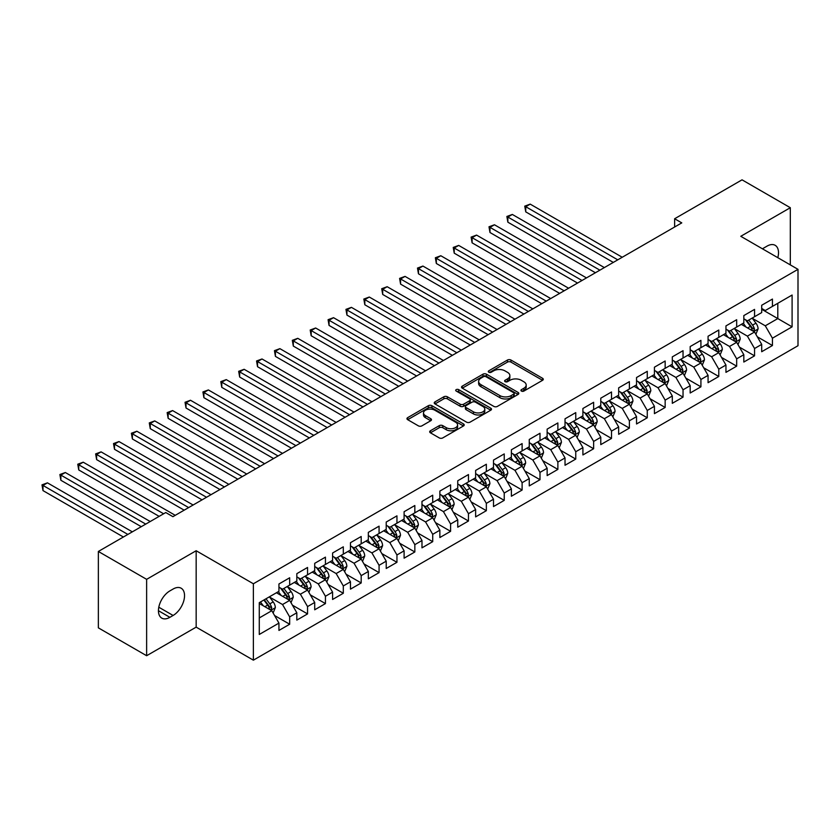 <?xml version="1.0" encoding="UTF-8"?>
<svg xmlns="http://www.w3.org/2000/svg" width="840" height="840" viewBox="0 0 840 840"><rect width="100%" height="100%" fill="white"/><g stroke="black" fill="none" stroke-linecap="round" stroke-linejoin="round"><path stroke-width="1.26" d="M521.451 391.072A1.732 1.008 0 0 0 523.908 391.072L542.556 380.31A2.478 1.428 0 0 0 543.28 379.292A2.478 1.428 0 0 0 542.556 378.284L510.962 360.045A2.478 1.428 0 0 0 507.455 360.045L488.806 370.808A1.732 1.008 0 0 0 488.292 371.522A1.732 1.008 0 0 0 488.806 372.225A1.732 1.008 0 0 0 491.264 372.225L493.679 370.839A7.938 4.589 0 0 1 504.903 370.839L507.538 372.351A7.938 4.589 0 0 1 509.87 375.596A7.938 4.589 0 0 1 507.538 378.84L505.124 380.237A1.732 1.008 0 0 0 504.62 380.94A1.732 1.008 0 0 0 505.124 381.654A1.732 1.008 0 0 0 507.581 381.654L509.995 380.257A7.938 4.589 0 0 1 521.231 380.257L523.856 381.78A7.938 4.589 0 0 1 526.187 385.024A7.938 4.589 0 0 1 523.856 388.258L521.451 389.655A1.732 1.008 0 0 0 520.937 390.369A1.732 1.008 0 0 0 521.451 391.072L521.451 389.655M430.406 430.773A2.478 1.428 0 0 0 429.681 431.781A2.478 1.428 0 0 0 430.406 432.8L439.268 437.913A2.478 1.428 0 0 0 442.774 437.913L463.491 425.954A2.478 1.428 0 0 0 464.216 424.945A2.478 1.428 0 0 0 463.491 423.927L431.897 405.689A2.478 1.428 0 0 0 428.39 405.689L407.673 417.648A2.478 1.428 0 0 0 406.949 418.656A2.478 1.428 0 0 0 407.673 419.675L418.383 425.859A2.478 1.428 0 0 0 421.89 425.859L430.752 420.735A2.478 1.428 0 0 0 431.487 419.727A2.478 1.428 0 0 0 430.752 418.709L425.45 415.643A6.636 3.833 0 0 1 423.507 412.933A6.636 3.833 0 0 1 427.602 409.395A6.636 3.833 0 0 1 434.837 410.225L455.637 422.237A6.636 3.833 0 0 1 457.58 424.945A6.636 3.833 0 0 1 453.485 428.484A6.636 3.833 0 0 1 446.24 427.655L442.774 425.649A2.478 1.428 0 0 0 439.268 425.649L430.406 430.773L430.406 432.8M146.633 579.337L146.633 655.725L196.161 627.134L196.161 550.736L146.633 579.337L98.354 551.46L165.764 512.547L172.914 516.673L681.775 222.884L674.625 218.757L674.625 227.01M196.161 550.736L253.376 583.769L798 269.336L798 345.723L253.376 660.167L253.376 583.769M790.314 264.894L790.314 207.711L740.786 236.303L798 269.336M790.314 207.711L742.035 179.834L674.625 218.757M493.846 406.403A2.478 1.428 0 0 0 497.364 406.403L518.07 394.443A2.478 1.428 0 0 0 518.794 393.425A2.478 1.428 0 0 0 518.07 392.417L486.476 374.178A2.478 1.428 0 0 0 482.969 374.178L462.263 386.137A2.478 1.428 0 0 0 461.528 387.145A2.478 1.428 0 0 0 462.263 388.164L493.846 406.403M456.897 391.451A1.732 1.008 0 0 1 458.661 391.692L458.661 389.634L490.781 408.177A2.478 1.428 0 0 1 491.505 409.185A2.478 1.428 0 0 1 490.781 410.204L470.064 422.153A2.478 1.428 0 0 1 466.557 422.153L434.973 403.914L434.973 401.887A2.478 1.428 0 0 0 434.238 402.906A2.478 1.428 0 0 0 434.973 403.914M434.973 401.887L443.835 396.774A2.478 1.428 0 0 1 447.342 396.774L460.152 404.166A2.478 1.428 0 0 0 463.659 404.166L469.539 400.774A2.478 1.428 0 0 0 470.274 399.767A2.478 1.428 0 0 0 469.539 398.748L456.204 391.052A1.732 1.008 0 0 1 455.7 390.338A1.732 1.008 0 0 1 456.771 389.413A1.732 1.008 0 0 1 458.661 389.634M761.702 309.288L777.798 318.581L777.798 303.303L792.099 295.04L772.433 306.401L772.433 299.072L761.702 305.256L761.702 312.585L754.551 316.722L754.551 309.393L743.82 315.588L743.82 322.917L736.67 327.044L736.67 319.715L725.949 325.909L725.949 333.239L718.788 337.365L718.788 330.036L708.068 336.231L708.068 343.56L700.917 347.687L700.917 340.358L690.186 346.553L690.186 353.881L683.036 358.008L683.036 350.679L672.304 356.874L672.304 364.203L665.154 368.33L665.154 361.001L654.423 367.195L654.423 374.524L647.273 378.661L647.273 371.322L636.542 377.517L636.542 384.846L629.391 388.983L629.391 381.654L618.66 387.849L618.66 395.178L611.51 399.305L611.51 391.976L600.789 398.171L600.789 405.5L593.628 409.626L593.628 402.297L582.908 408.492L582.908 415.821L575.757 419.947L575.757 412.619L565.026 418.814L565.026 426.143L557.875 430.269L557.875 422.94L547.145 429.135L547.145 436.464L539.994 440.591L539.994 433.262L529.263 439.457L529.263 446.786L522.113 450.912L522.113 443.583L511.382 449.778L511.382 457.107L504.231 461.244L504.231 453.915L493.5 460.1L493.5 467.429L486.35 471.566L486.35 464.237L475.629 470.431L475.629 477.761L468.468 481.887L468.468 474.558L457.748 480.753L457.748 488.082L450.597 492.209L450.597 484.88L439.866 491.075L439.866 498.404L432.716 502.53L432.716 495.201L421.985 501.396L421.985 508.725L414.834 512.851L414.834 505.523L404.103 511.718L404.103 519.047L396.953 523.173L396.953 515.844L386.221 522.039L386.221 529.368L379.071 533.505L379.071 526.166L368.34 532.361L368.34 539.69L361.19 543.827L361.19 536.498L350.469 542.692L350.469 550.022L343.308 554.148L343.308 546.819L332.588 553.014L332.588 560.343L325.437 564.47L325.437 557.141L314.706 563.336L314.706 570.665L307.556 574.791L307.556 567.462L296.825 573.657L296.825 580.986L289.674 585.113L289.674 577.784L278.943 583.978L278.943 591.308L259.276 602.669L259.276 634.462L278.943 623.101L271.793 610.712L259.276 603.488M792.099 295.04L792.099 326.834L772.433 338.195L765.282 325.805L752.315 318.318M757.323 336.798L772.433 345.524L772.433 338.195M772.433 345.524L761.702 351.719L761.702 344.389L754.551 348.516L747.4 336.126L734.433 328.639M739.442 347.12L754.551 355.845L754.551 348.516M754.551 355.845L743.82 362.04L743.82 354.711L736.67 358.838L729.519 346.447L716.552 338.961M721.56 357.441L736.67 366.167L736.67 358.838M736.67 366.167L725.949 372.362L725.949 365.032L718.788 369.159L711.638 356.769L698.681 349.293M703.678 367.762L718.788 376.488L718.788 369.159M718.788 376.488L708.068 382.683L708.068 375.354L700.917 379.481L693.756 367.091L680.799 359.615M685.808 378.094L700.917 386.81L700.917 379.481M700.917 386.81L690.186 393.005L690.186 385.675L683.036 389.802L675.885 377.423L662.918 369.936M667.926 388.416L683.036 397.131L683.036 389.802M683.036 397.131L672.304 403.326L672.304 395.997L665.154 400.124L658.004 387.744L645.036 380.257M650.045 398.738L665.154 407.463L665.154 400.124M665.154 407.463L654.423 413.647L654.423 406.319L647.273 410.456L640.122 398.066L627.154 390.579M632.163 409.059L647.273 417.784L647.273 410.456M647.273 417.784L636.542 423.98L636.542 416.651L629.391 420.777L622.24 408.387L609.273 400.901M614.282 419.381L629.391 428.106L629.391 420.777M629.391 428.106L618.66 434.301L618.66 426.972L611.51 431.099L604.359 418.709L591.402 411.222M596.4 429.702L611.51 438.428L611.51 431.099M611.51 438.428L600.789 444.623L600.789 437.294L593.628 441.42L586.477 429.03L573.521 421.544M578.529 440.024L593.628 448.749L593.628 441.42M593.628 448.749L582.908 454.944L582.908 447.615L575.757 451.742L568.596 439.352L555.639 431.876M560.648 450.345L575.757 459.07L575.757 451.742M575.757 459.07L565.026 465.266L565.026 457.937L557.875 462.063L550.725 449.683L537.758 442.197M542.766 460.677L557.875 469.392L557.875 462.063M557.875 469.392L547.145 475.587L547.145 468.258L539.994 472.385L532.844 460.005L519.876 452.519M524.885 470.999L539.994 479.714L539.994 472.385M539.994 479.714L529.263 485.909L529.263 478.58L522.113 482.717L514.962 470.327L501.995 462.84M507.003 481.32L522.113 490.046L522.113 482.717M522.113 490.046L511.382 496.23L511.382 488.901L504.231 493.038L497.081 480.648L484.113 473.161M489.122 491.642L504.231 500.367L504.231 493.038M504.231 500.367L493.5 506.562L493.5 499.233L486.35 503.36L479.199 490.969L466.242 483.483M471.24 501.963L486.35 510.689L486.35 503.36M486.35 510.689L475.629 516.884L475.629 509.555L468.468 513.681L461.318 501.291L448.361 493.805M453.369 512.284L468.468 521.01L468.468 513.681M468.468 521.01L457.748 527.205L457.748 519.876L450.597 524.003L443.436 511.613L430.479 504.137M435.488 522.606L450.597 531.332L450.597 524.003M450.597 531.332L439.866 537.527L439.866 530.197L432.716 534.324L425.565 521.934L412.598 514.458M417.606 532.938L432.716 541.653L432.716 534.324M432.716 541.653L421.985 547.848L421.985 540.519L414.834 544.646L407.683 532.266L394.716 524.78M399.725 543.26L414.834 551.975L414.834 544.646M414.834 551.975L404.103 558.17L404.103 550.841L396.953 554.967L389.802 542.587L376.834 535.101M381.843 553.581L396.953 562.307L396.953 554.967M396.953 562.307L386.221 568.491L386.221 561.162L379.071 565.299L371.921 552.909L358.953 545.423M363.962 563.903L379.071 572.628L379.071 565.299M379.071 572.628L368.34 578.823L368.34 571.484L361.19 575.621L354.039 563.231L341.082 555.744M346.08 574.224L361.19 582.95L361.19 575.621M361.19 582.95L350.469 589.145L350.469 581.816L343.308 585.942L336.157 573.552L323.201 566.066M328.209 584.546L343.308 593.271L343.308 585.942M343.308 593.271L332.588 599.466L332.588 592.137L325.437 596.264L318.276 583.874L305.319 576.387M310.328 594.867L325.437 603.593L325.437 596.264M325.437 603.593L314.706 609.788L314.706 602.458L307.556 606.585L300.405 594.195L287.438 586.719M292.446 605.188L307.556 613.914L307.556 606.585M307.556 613.914L296.825 620.109L296.825 612.78L289.674 616.907L282.524 604.527L269.556 597.041M274.565 615.521L289.674 624.236L289.674 616.907M289.674 624.236L278.943 630.43L278.943 623.101M278.943 587.181L282.524 589.239L289.674 585.113M259.276 617.946L271.793 610.712M296.825 576.86L300.405 578.918L307.556 574.791M282.524 604.527L289.674 600.39L276.444 592.756M296.825 612.78L289.674 600.39M314.706 566.538L318.276 568.596L325.437 564.47M300.405 594.195L307.556 590.069L294.326 582.435M314.706 602.458L307.556 590.069M332.588 556.206L336.157 558.275L343.308 554.148M318.276 583.874L325.437 579.747L312.197 572.103M332.588 592.137L325.437 579.747M350.469 545.885L354.039 547.953L361.19 543.827M336.157 573.552L343.308 569.425L330.078 561.782M350.469 581.816L343.308 569.425M368.34 535.563L371.921 537.631L379.071 533.505M354.039 563.231L361.19 559.104L347.959 551.46M368.34 571.484L361.19 559.104M386.221 525.242L389.802 527.31L396.953 523.173M371.921 552.909L379.071 548.783L365.841 541.139M386.221 561.162L379.071 548.783M404.103 514.92L407.683 516.989L414.834 512.851M389.802 542.587L396.953 538.45L383.723 530.817M404.103 550.841L396.953 538.45M421.985 504.599L425.565 506.656L432.716 502.53M407.683 532.266L414.834 528.129L401.604 520.495M421.985 540.519L414.834 528.129M439.866 494.277L443.436 496.335L450.597 492.209M425.565 521.934L432.716 517.808L419.486 510.174M439.866 530.197L432.716 517.808M457.748 483.945L461.318 486.014L468.468 481.887M443.436 511.613L450.597 507.486L437.356 499.853M457.748 519.876L450.597 507.486M475.629 473.624L479.199 475.692L486.35 471.566M461.318 501.291L468.468 497.165L455.238 489.521M475.629 509.555L468.468 497.165M493.5 463.302L497.081 465.37L504.231 461.244M479.199 490.969L486.35 486.843L473.12 479.199M493.5 499.233L486.35 486.843M511.382 452.981L514.962 455.049L522.113 450.912M497.081 480.648L504.231 476.522L491.001 468.878M511.382 488.901L504.231 476.522M529.263 442.659L532.844 444.728L539.994 440.591M514.962 470.327L522.113 466.2L508.882 458.556M529.263 478.58L522.113 466.2M547.145 432.338L550.725 434.395L557.875 430.269M532.844 460.005L539.994 455.868L526.764 448.235M547.145 468.258L539.994 455.868M565.026 422.016L568.596 424.074L575.757 419.947M550.725 449.683L557.875 445.546L544.646 437.913M565.026 457.937L557.875 445.546M582.908 411.695L586.477 413.753L593.628 409.626M568.596 439.352L575.757 435.225L562.517 427.592M582.908 447.615L575.757 435.225M600.789 401.363L604.359 403.431L611.51 399.305M586.477 429.03L593.628 424.904L580.398 417.26M600.789 437.294L593.628 424.904M618.66 391.041L622.24 393.11L629.391 388.983M604.359 418.709L611.51 414.582L598.279 406.938M618.66 426.972L611.51 414.582M636.542 380.719L640.122 382.788L647.273 378.661M622.24 408.387L629.391 404.261L616.161 396.617M636.542 416.651L629.391 404.261M654.423 370.398L658.004 372.467L665.154 368.33M640.122 398.066L647.273 393.939L634.043 386.295M654.423 406.319L647.273 393.939M672.304 360.077L675.885 362.145L683.036 358.008M658.004 387.744L665.154 383.607L651.924 375.974M672.304 395.997L665.154 383.607M690.186 349.755L693.756 351.813L700.917 347.687M675.885 377.423L683.036 373.286L669.805 365.652M690.186 385.675L683.036 373.286M708.068 339.433L711.638 341.492L718.788 337.365M693.756 367.091L700.917 362.964L687.677 355.331M708.068 375.354L700.917 362.964M725.949 329.112L729.519 331.17L736.67 327.044M711.638 356.769L718.788 352.643L705.558 345.009M725.949 365.032L718.788 352.643M743.82 318.78L747.4 320.849L754.551 316.722M729.519 346.447L736.67 342.321L723.44 334.677M743.82 354.711L736.67 342.321M761.702 308.459L765.282 310.527L772.433 306.401M747.4 336.126L754.551 332L741.321 324.356M761.702 344.389L754.551 332M98.354 551.46L98.354 627.848L146.633 655.725M196.161 627.134L253.376 660.167M765.282 325.805L777.798 318.581L792.099 326.834M777.808 257.68A16.181 9.345 120 0 0 775.163 245.311A16.181 9.345 120 0 0 767.067 246.109L763.854 247.968A16.181 9.345 120 0 0 762.5 248.84M169.88 590.898A16.181 9.345 120 0 0 159.306 605.157A16.181 9.345 120 0 0 161.784 618.125A16.181 9.345 120 0 0 169.88 617.327L173.093 615.468A16.181 9.345 120 0 0 183.666 601.199A16.181 9.345 120 0 0 181.188 588.231A16.181 9.345 120 0 0 173.093 589.04L169.88 590.898M522.144 391.314L523.856 390.327A7.938 4.589 0 0 0 526.187 387.082L526.187 385.024M509.87 375.596L509.87 377.664A7.938 4.589 0 0 1 507.538 380.898L505.817 381.895M542.556 378.284L542.556 380.31L510.962 362.103A2.478 1.428 0 0 0 507.455 362.103L489.5 372.477M518.038 394.464L486.476 376.247A2.478 1.428 0 0 0 482.969 376.247L462.294 388.175M513.681 394.139A1.732 1.008 0 0 0 514.196 393.425A1.732 1.008 0 0 0 513.681 392.721L485.951 376.709A1.732 1.008 0 0 0 483.494 376.709L480.953 378.179A7.938 4.589 0 0 0 478.622 381.423A7.938 4.589 0 0 0 480.953 384.668L499.905 395.608A7.938 4.589 0 0 0 511.14 395.608L513.681 394.139L513.681 396.207A1.732 1.008 0 0 0 514.196 395.493L514.196 393.425M478.622 381.423L478.622 383.492A7.938 4.589 0 0 0 480.953 386.726L480.953 384.668M513.681 396.207L511.14 397.677A7.938 4.589 0 0 1 499.905 397.677L480.953 386.726M435.005 403.935L443.835 398.843L443.835 396.774M470.274 399.767L470.274 401.825A2.478 1.428 0 0 1 469.539 402.843L463.659 406.235A2.478 1.428 0 0 1 460.152 406.235L447.342 398.843A2.478 1.428 0 0 0 443.835 398.843M458.661 391.692L490.749 410.214M473.445 411.842A6.636 3.833 0 0 0 480.68 412.681A6.636 3.833 0 0 0 484.785 409.132A6.636 3.833 0 0 0 482.832 406.423L475.514 402.192A2.478 1.428 0 0 0 471.996 402.192L466.116 405.584A2.478 1.428 0 0 0 465.392 406.602A2.478 1.428 0 0 0 466.116 407.61L473.445 411.842L473.445 413.91A6.636 3.833 0 0 0 480.68 414.74A6.636 3.833 0 0 0 484.785 411.201L484.785 409.132M465.392 406.602L465.392 408.671A2.478 1.428 0 0 0 466.116 409.679L466.116 407.61M473.445 413.91L466.116 409.679M457.58 424.945L457.58 427.004A6.636 3.833 0 0 1 453.485 430.553A6.636 3.833 0 0 1 446.24 429.713L442.774 427.718A2.478 1.428 0 0 0 439.268 427.718L430.437 432.81M423.507 412.933L423.507 415.002A6.636 3.833 0 0 0 425.45 417.711L425.45 415.643M430.721 420.756L425.45 417.711M463.459 425.975L431.897 407.757A2.478 1.428 0 0 0 428.39 407.757L407.715 419.695M755.874 334.288L758.09 328.881A6.699 3.864 -120 0 0 755.958 323.169L752.157 318.108M746.099 327.117L743.211 323.264M622.24 257.26L530.208 204.131L525.745 206.714L525.745 211.869L613.295 262.416M753.291 331.264L754.477 329.165A6.699 3.864 -120 0 0 752.556 325.132L748.755 320.061M746.592 320.376L751.286 326.644A3.413 1.974 60 0 1 751.905 327.684L754.477 329.165M745.405 319.704L750.414 326.371A6.699 3.864 60 0 1 752.325 330.404L752.462 330.792M525.745 211.869L524.759 206.136L617.768 259.844M524.759 206.136L530.208 204.131M737.993 344.61L740.208 339.203A6.699 3.864 -120 0 0 738.077 333.501L734.275 328.43M728.217 337.439L725.329 333.585M604.359 267.582L512.337 214.452L507.864 217.035L507.864 222.191L595.424 272.748M735.409 341.596L736.596 339.486A6.699 3.864 -120 0 0 734.675 335.454L730.874 330.382M728.711 330.708L733.404 336.966A3.413 1.974 60 0 1 734.024 338.006L736.596 339.486M727.534 330.026L732.533 336.693A6.699 3.864 60 0 1 734.444 340.725L734.58 341.114M507.864 222.191L506.877 216.468L599.886 270.165M506.877 216.468L512.337 214.452M720.111 354.931L722.327 349.524A6.699 3.864 -120 0 0 720.195 343.822L716.394 338.751M710.346 347.76L707.458 343.906M586.477 277.904L494.456 224.774L489.983 227.357L489.983 232.512L577.542 283.07M717.528 351.918L718.715 349.808A6.699 3.864 -120 0 0 716.793 345.786L713.002 340.715M710.829 341.03L715.523 347.288A3.413 1.974 60 0 1 716.142 348.327L718.715 349.808M709.653 340.347L714.651 347.014A6.699 3.864 60 0 1 716.573 351.046L716.709 351.435M489.983 232.512L488.995 226.79L582.005 280.487M488.995 226.79L494.456 224.774M702.24 365.253L704.456 359.846A6.699 3.864 -120 0 0 702.314 354.144L698.513 349.072M692.465 358.092L689.577 354.239M568.596 288.225L476.574 235.095L472.101 237.678L472.101 242.844L559.661 293.391M699.647 362.24L700.833 360.129A6.699 3.864 -120 0 0 698.912 356.108L695.121 351.036M692.948 351.351L697.641 357.609A3.413 1.974 60 0 1 698.26 358.649L700.833 360.129M691.772 350.669L696.77 357.346A6.699 3.864 60 0 1 698.691 361.368L698.827 361.756M472.101 242.844L471.114 237.111L564.134 290.808M471.114 237.111L476.574 235.095M684.359 375.585L686.574 370.167A6.699 3.864 -120 0 0 684.432 364.466L680.631 359.394M674.583 368.413L671.696 364.56M550.715 298.546L458.693 245.417L454.219 248L454.219 253.166L541.779 303.713M681.765 372.561L682.952 370.461A6.699 3.864 -120 0 0 681.041 366.429L677.24 361.358M675.066 361.673L679.76 367.931A3.413 1.974 60 0 1 680.379 368.97L682.952 370.461M673.89 360.99L678.888 367.668A6.699 3.864 60 0 1 680.81 371.7L680.946 372.089M454.219 253.166L453.243 247.433L546.252 301.13M453.243 247.433L458.693 245.417M666.477 385.906L668.692 380.499A6.699 3.864 -120 0 0 666.55 374.787L662.76 369.716M656.702 378.735L653.814 374.881M532.844 308.879L440.811 255.738L436.338 258.321L436.338 263.487L523.898 314.034M663.894 382.882L665.07 380.782A6.699 3.864 -120 0 0 663.159 376.751L659.358 371.679M657.184 371.994L661.878 378.262A3.413 1.974 60 0 1 662.498 379.292L665.07 380.782M656.009 371.312L661.006 377.99A6.699 3.864 60 0 1 662.928 382.022L663.065 382.41M436.338 263.487L435.362 257.754L528.37 311.451M435.362 257.754L440.811 255.738M648.596 396.228L650.811 390.82A6.699 3.864 -120 0 0 648.669 385.108L644.879 380.037M638.82 389.056L635.933 385.203M514.962 319.2L422.93 266.07L418.467 268.642L418.467 273.808L506.016 324.356M646.013 393.204L647.199 391.104A6.699 3.864 -120 0 0 645.278 387.072L641.476 382.001M639.313 382.316L643.997 388.584A3.413 1.974 60 0 1 644.616 389.613L647.199 391.104M638.127 381.633L643.135 388.311A6.699 3.864 60 0 1 645.047 392.343L645.183 392.731M418.467 273.808L417.48 268.076L510.489 321.772M417.48 268.076L422.93 266.07M630.714 406.55L632.929 401.142A6.699 3.864 -120 0 0 630.798 395.43L626.997 390.358M620.938 399.378L618.051 395.524M497.081 329.522L405.048 276.392L400.586 278.964L400.586 284.13L488.135 334.677M628.131 403.526L629.317 401.425A6.699 3.864 -120 0 0 627.396 397.394L623.595 392.322M621.432 392.637L626.125 398.906A3.413 1.974 60 0 1 626.745 399.945L629.317 401.425M620.256 391.965L625.254 398.632A6.699 3.864 60 0 1 627.165 402.665L627.301 403.053M400.586 284.13L399.599 278.397L492.608 332.105M399.599 278.397L405.048 276.392M612.832 416.871L615.048 411.464A6.699 3.864 -120 0 0 612.917 405.762L609.115 400.691M603.067 409.7L600.18 405.846M479.199 339.843L387.177 286.713L382.704 289.296L382.704 294.452L470.264 345.009M610.25 413.847L611.436 411.747A6.699 3.864 -120 0 0 609.514 407.715L605.714 402.644M603.55 402.969L608.244 409.227A3.413 1.974 60 0 1 608.864 410.267L611.436 411.747M602.375 402.286L607.373 408.954A6.699 3.864 60 0 1 609.284 412.986L609.42 413.375M382.704 294.452L381.717 288.729L474.726 342.426M381.717 288.729L387.177 286.713M594.951 427.193L597.167 421.785A6.699 3.864 -120 0 0 595.035 416.084L591.234 411.012M585.186 420.021L582.299 416.168M461.318 350.165L369.296 297.034L364.822 299.618L364.822 304.773L452.382 355.331M592.368 424.179L593.554 422.069A6.699 3.864 -120 0 0 591.633 418.036L587.843 412.976M585.669 413.291L590.363 419.548A3.413 1.974 60 0 1 590.982 420.588L593.554 422.069M584.493 412.608L589.491 419.276A6.699 3.864 60 0 1 591.413 423.308L591.549 423.696M364.822 304.773L363.836 299.05L456.855 352.748M363.836 299.05L369.296 297.034M577.08 437.514L579.296 432.106A6.699 3.864 -120 0 0 577.154 426.405L573.352 421.334M567.304 430.353L564.417 426.489M443.436 360.486L351.414 307.356L346.941 309.939L346.941 315.094L434.501 365.652M574.486 434.501L575.673 432.39A6.699 3.864 -120 0 0 573.751 428.369L569.961 423.297M567.788 423.612L572.481 429.87A3.413 1.974 60 0 1 573.101 430.909L575.673 432.39M566.611 422.93L571.61 429.608A6.699 3.864 60 0 1 573.531 433.629L573.668 434.018M346.941 315.094L345.954 309.372L438.974 363.069M345.954 309.372L351.414 307.356M559.199 447.846L561.414 442.428A6.699 3.864 -120 0 0 559.272 436.727L555.471 431.655M549.423 440.675L546.536 436.821M425.565 370.808L333.532 317.678L329.06 320.26L329.06 325.427L416.619 375.974M556.605 444.822L557.792 442.722A6.699 3.864 -120 0 0 555.88 438.69L552.079 433.619M549.906 433.933L554.6 440.192A3.413 1.974 60 0 1 555.219 441.231L557.792 442.722M548.73 433.251L553.728 439.929A6.699 3.864 60 0 1 555.65 443.961L555.786 444.339M329.06 325.427L328.083 319.694L421.092 373.391M328.083 319.694L333.532 317.678M541.317 458.168L543.533 452.75A6.699 3.864 -120 0 0 541.391 447.048L537.6 441.977M531.542 450.996L528.654 447.143M407.683 381.129L315.651 327.999L311.178 330.582L311.178 335.748L398.738 386.295M538.734 455.144L539.91 453.044A6.699 3.864 -120 0 0 537.999 449.012L534.198 443.94M532.035 444.255L536.718 450.513A3.413 1.974 60 0 1 537.337 451.553L539.91 453.044M530.849 443.572L535.846 450.251A6.699 3.864 60 0 1 537.768 454.282L537.904 454.671M311.178 335.748L310.202 330.015L403.211 383.712M310.202 330.015L315.651 327.999M523.436 468.489L525.651 463.082A6.699 3.864 -120 0 0 523.509 457.37L519.719 452.298M513.66 461.318L510.773 457.464M389.802 391.461L297.769 338.32L293.307 340.904L293.307 346.07L380.856 396.617M520.853 465.465L522.039 463.365A6.699 3.864 -120 0 0 520.118 459.333L516.317 454.262M514.154 454.577L518.837 460.845A3.413 1.974 60 0 1 519.466 461.874L522.039 463.365M512.967 453.894L517.976 460.572A6.699 3.864 60 0 1 519.887 464.604L520.023 464.993M293.307 346.07L292.32 340.337L385.329 394.034M292.32 340.337L297.769 338.32M505.554 478.81L507.769 473.403A6.699 3.864 -120 0 0 505.638 467.691L501.837 462.62M495.779 471.639L492.891 467.786M371.921 401.782L279.888 348.653L275.425 351.225L275.425 356.391L362.985 406.938M502.971 475.786L504.157 473.687A6.699 3.864 -120 0 0 502.236 469.655L498.435 464.583M496.272 464.898L500.966 471.167A3.413 1.974 60 0 1 501.585 472.195L504.157 473.687M495.096 464.216L500.094 470.894A6.699 3.864 60 0 1 502.005 474.925L502.142 475.314M275.425 356.391L274.439 350.658L367.447 404.366M274.439 350.658L279.888 348.653M487.673 489.132L489.888 483.725A6.699 3.864 -120 0 0 487.757 478.013L483.956 472.952M477.907 481.961L475.02 478.107M354.039 412.104L262.017 358.974L257.544 361.557L257.544 366.713L345.104 417.26M485.09 486.108L486.276 484.008A6.699 3.864 -120 0 0 484.355 479.976L480.554 474.905M478.391 475.219L483.084 481.488A3.413 1.974 60 0 1 483.704 482.528L486.276 484.008M477.215 474.548L482.213 481.215A6.699 3.864 60 0 1 484.134 485.247L484.26 485.636M257.544 366.713L256.557 360.98L349.566 414.687M256.557 360.98L262.017 358.974M469.791 499.454L472.017 494.046A6.699 3.864 -120 0 0 469.875 488.344L466.074 483.273M460.026 492.282L457.139 488.429M336.157 422.425L244.136 369.296L239.663 371.879L239.663 377.034L327.222 427.592M467.208 496.43L468.394 494.33A6.699 3.864 -120 0 0 466.473 490.298L462.683 485.226M460.509 485.552L465.203 491.81A3.413 1.974 60 0 1 465.822 492.849L468.394 494.33M459.333 484.869L464.331 491.536A6.699 3.864 60 0 1 466.253 495.569L466.389 495.957M239.663 377.034L238.675 371.312L331.695 425.009M238.675 371.312L244.136 369.296M451.92 509.775L454.136 504.368A6.699 3.864 -120 0 0 451.994 498.666L448.193 493.594M442.144 502.604L439.257 498.75M318.276 432.747L226.254 379.617L221.781 382.2L221.781 387.356L309.341 437.913M449.327 506.762L450.513 504.651A6.699 3.864 -120 0 0 448.592 500.619L444.801 495.558M442.628 495.873L447.321 502.131A3.413 1.974 60 0 1 447.941 503.171L450.513 504.651M441.452 495.191L446.45 501.858A6.699 3.864 60 0 1 448.371 505.89L448.507 506.279M221.781 387.356L220.804 381.633L313.814 435.33M220.804 381.633L226.254 379.617M434.038 520.096L436.254 514.689A6.699 3.864 -120 0 0 434.112 508.988L430.311 503.916M424.263 512.936L421.376 509.082M300.405 443.069L208.373 389.939L203.9 392.522L203.9 397.677L291.459 448.235M431.445 517.083L432.632 514.972A6.699 3.864 -120 0 0 430.721 510.951L426.919 505.88M424.746 506.195L429.44 512.452A3.413 1.974 60 0 1 430.059 513.492L432.632 514.972M423.57 505.512L428.568 512.19A6.699 3.864 60 0 1 430.49 516.212L430.626 516.6M203.9 397.677L202.923 391.955L295.932 445.651M202.923 391.955L208.373 389.939M416.157 530.428L418.373 525.01A6.699 3.864 -120 0 0 416.231 519.309L412.44 514.238M406.382 523.257L403.494 519.404M282.524 453.39L190.491 400.26L186.018 402.843L186.018 408.009L273.578 458.556M413.574 527.405L414.75 525.305A6.699 3.864 -120 0 0 412.839 521.273L409.038 516.201M406.875 516.516L411.558 522.774A3.413 1.974 60 0 1 412.178 523.813L414.75 525.305M405.689 515.833L410.687 522.512A6.699 3.864 60 0 1 412.608 526.543L412.745 526.932M186.018 408.009L185.041 402.276L278.05 455.973M185.041 402.276L190.491 400.26M398.276 540.75L400.491 535.343A6.699 3.864 -120 0 0 398.349 529.631L394.558 524.559M388.5 533.579L385.613 529.725M264.642 463.722L172.609 410.582L168.147 413.165L168.147 418.331L255.696 468.878M395.693 537.726L396.879 535.626A6.699 3.864 -120 0 0 394.957 531.594L391.156 526.523M388.994 526.837L393.677 533.106A3.413 1.974 60 0 1 394.306 534.135L396.879 535.626M387.807 526.155L392.816 532.833A6.699 3.864 60 0 1 394.727 536.865L394.863 537.254M168.147 418.331L167.16 412.598L260.169 466.294M167.16 412.598L172.609 410.582M380.394 551.072L382.61 545.664A6.699 3.864 -120 0 0 380.478 539.952L376.677 534.881M370.619 543.9L367.731 540.047M246.761 474.044L154.728 420.913L150.266 423.486L150.266 428.652L237.825 479.199M377.811 548.048L378.998 545.948A6.699 3.864 -120 0 0 377.076 541.916L373.275 536.844M371.112 537.159L375.806 543.428A3.413 1.974 60 0 1 376.425 544.457L378.998 545.948M369.936 536.476L374.934 543.154A6.699 3.864 60 0 1 376.845 547.187L376.981 547.575M150.266 428.652L149.278 422.919L242.288 476.616M149.278 422.919L154.728 420.913M362.512 561.393L364.728 555.986A6.699 3.864 -120 0 0 362.596 550.274L358.796 545.202M352.748 554.222L349.86 550.368M228.879 484.365L136.857 431.235L132.384 433.808L132.384 438.974L219.944 489.521M359.93 558.369L361.116 556.269A6.699 3.864 -120 0 0 359.195 552.237L355.394 547.166M353.231 547.481L357.924 553.749A3.413 1.974 60 0 1 358.544 554.788L361.116 556.269M352.055 546.808L357.053 553.476A6.699 3.864 60 0 1 358.974 557.508L359.1 557.897M132.384 438.974L131.397 433.241L224.406 486.948M131.397 433.241L136.857 431.235M344.631 571.715L346.857 566.307A6.699 3.864 -120 0 0 344.715 560.595L340.914 555.534M334.866 564.543L331.979 560.69M210.998 494.687L118.976 441.556L114.502 444.14L114.502 449.295L202.062 499.853M342.048 568.691L343.235 566.591A6.699 3.864 -120 0 0 341.313 562.558L337.522 557.487M335.349 557.802L340.043 564.071A3.413 1.974 60 0 1 340.662 565.11L343.235 566.591M334.173 557.13L339.171 563.798A6.699 3.864 60 0 1 341.093 567.829L341.229 568.218M114.502 449.295L113.516 443.572L206.535 497.269M113.516 443.572L118.976 441.556M326.76 582.036L328.976 576.629A6.699 3.864 -120 0 0 326.834 570.927L323.032 565.856M316.985 574.865L314.097 571.011M193.116 505.008L101.094 451.878L96.621 454.461L96.621 459.617L184.18 510.174M324.167 579.023L325.353 576.912A6.699 3.864 -120 0 0 323.442 572.88L319.641 567.819M317.468 568.134L322.161 574.392A3.413 1.974 60 0 1 322.781 575.432L325.353 576.912M316.292 567.452L321.29 574.119A6.699 3.864 60 0 1 323.211 578.151L323.348 578.54M96.621 459.617L95.645 453.894L188.654 507.591M95.645 453.894L101.094 451.878M308.879 592.357L311.094 586.95A6.699 3.864 -120 0 0 308.952 581.249L305.151 576.177M299.103 585.197L296.216 581.332M175.245 515.33L83.213 462.2L78.739 464.782L78.739 469.938L159.149 516.369M306.285 589.344L307.471 587.234A6.699 3.864 -120 0 0 305.56 583.212L301.76 578.141M299.586 578.456L304.28 584.714A3.413 1.974 60 0 1 304.899 585.753L307.471 587.234M298.41 577.773L303.408 584.451A6.699 3.864 60 0 1 305.33 588.473L305.466 588.861M78.739 469.938L77.763 464.216L163.622 513.786M77.763 464.216L83.213 462.2M290.997 602.69L293.213 597.272A6.699 3.864 -120 0 0 291.07 591.57L287.28 586.499M281.221 595.518L278.334 591.665M150.213 521.524L65.331 472.521L60.869 475.104L60.869 480.27L141.267 526.691M288.414 599.666L289.59 597.566A6.699 3.864 -120 0 0 287.679 593.534L283.878 588.462M281.715 588.777L286.398 595.035A3.413 1.974 60 0 1 287.018 596.075L289.59 597.566M280.529 588.095L285.526 594.773A6.699 3.864 60 0 1 287.448 598.804L287.584 599.183M60.869 480.27L59.882 474.537L145.74 524.107M59.882 474.537L65.331 472.521M273.116 613.011L275.331 607.593A6.699 3.864 -120 0 0 273.189 601.892L269.399 596.82M263.34 605.84L260.453 601.986M132.332 531.846L47.45 482.843L42.987 485.425L42.987 490.592L123.386 537.012M270.532 609.987L271.719 607.887A6.699 3.864 -120 0 0 269.798 603.855L265.997 598.784M264.317 599.75L268.527 605.356A3.413 1.974 60 0 1 269.147 606.396L271.719 607.887M263.855 600.023L267.656 605.094A6.699 3.864 60 0 1 269.567 609.126L269.703 609.514M42.987 490.592L42 484.858L127.859 534.429M42 484.858L47.45 482.843M523.856 390.327L523.856 388.258M505.124 381.654L505.124 380.237M507.538 380.898L507.538 378.84M488.806 372.225L488.806 370.808M507.455 362.103L507.455 360.045M510.962 362.103L510.962 360.045M462.263 388.164L462.263 386.137M482.969 376.247L482.969 374.178M486.476 376.247L486.476 374.178M518.07 394.443L518.07 392.417M499.905 397.677L499.905 395.608M511.14 397.677L511.14 395.608M447.342 398.843L447.342 396.774M460.152 406.235L460.152 404.166M463.659 406.235L463.659 404.166M469.539 402.843L469.539 400.774M490.781 410.204L490.781 408.177M439.268 427.718L439.268 425.649M442.774 427.718L442.774 425.649M446.24 429.713L446.24 427.655M430.752 420.735L430.752 418.709M407.673 419.675L407.673 417.648M428.39 407.757L428.39 405.689M431.897 407.757L431.897 405.689M463.491 425.954L463.491 423.927M158.434 610.712L169.88 617.327M158.791 607.204L173.093 615.468M753.711 331.517L758.048 329.007M752.556 325.132L755.958 323.169M747.611 327.989L750.414 326.371M735.829 341.838L740.166 339.329M734.675 335.454L738.077 333.501M729.729 338.31L732.533 336.693M717.948 352.159L722.284 349.65M716.793 345.786L720.195 343.822M711.848 348.631L714.651 347.014M700.067 362.481L704.403 359.982M698.912 356.108L702.314 354.144M693.966 358.964L696.77 357.346M682.196 372.803L686.532 370.304M681.041 366.429L684.432 364.466M676.095 369.285L678.888 367.668M664.314 383.124L668.65 380.625M663.159 376.751L666.55 374.787M658.214 379.606L661.006 377.99M646.433 393.445L650.769 390.947M645.278 387.072L648.669 385.108M640.332 389.928L643.135 388.311M628.551 403.778L632.888 401.268M627.396 397.394L630.798 395.43M622.45 400.25L625.254 398.632M610.67 414.099L615.006 411.59M609.514 407.715L612.917 405.762M604.569 410.571L607.373 408.954M592.788 424.421L597.125 421.911M591.633 418.036L595.035 416.084M586.688 420.893L589.491 419.276M574.917 434.742L579.243 432.243M573.751 428.369L577.154 426.405M568.806 431.214L571.61 429.608M557.036 445.064L561.372 442.565M555.88 438.69L559.272 436.727M550.935 441.546L553.728 439.929M539.154 455.385L543.49 452.886M537.999 449.012L541.391 447.048M533.053 451.868L535.846 450.251M521.273 465.707L525.609 463.207M520.118 459.333L523.509 457.37M515.172 462.189L517.976 460.572M503.391 476.028L507.728 473.529M502.236 469.655L505.638 467.691M497.291 472.511L500.094 470.894M485.51 486.36L489.846 483.851M484.355 479.976L487.757 478.013M479.409 482.832L482.213 481.215M467.628 496.681L471.965 494.172M466.473 490.298L469.875 488.344M461.528 493.154L464.331 491.536M449.757 507.003L454.083 504.494M448.592 500.619L451.994 498.666M443.656 503.475L446.45 501.858M431.876 517.325L436.212 514.826M430.721 510.951L434.112 508.988M425.775 513.807L428.568 512.19M413.994 527.646L418.331 525.147M412.839 521.273L416.231 519.309M407.894 524.129L410.687 522.512M396.113 537.968L400.449 535.469M394.957 531.594L398.349 529.631M390.012 534.45L392.816 532.833M378.231 548.289L382.568 545.79M377.076 541.916L380.478 539.952M372.131 544.772L374.934 543.154M360.35 558.621L364.686 556.111M359.195 552.237L362.596 550.274M354.249 555.093L357.053 553.476M342.468 568.942L346.805 566.433M341.313 562.558L344.715 560.595M336.368 565.415L339.171 563.798M324.597 579.264L328.933 576.755M323.442 572.88L326.834 570.927M318.496 575.736L321.29 574.119M306.716 589.586L311.052 587.087M305.56 583.212L308.952 581.249M300.615 586.058L303.408 584.451M288.834 599.907L293.171 597.408M287.679 593.534L291.07 591.57M282.733 596.389L285.526 594.773M270.953 610.228L275.289 607.73M269.798 603.855L273.189 601.892M264.852 606.711L267.656 605.094"/></g></svg>
